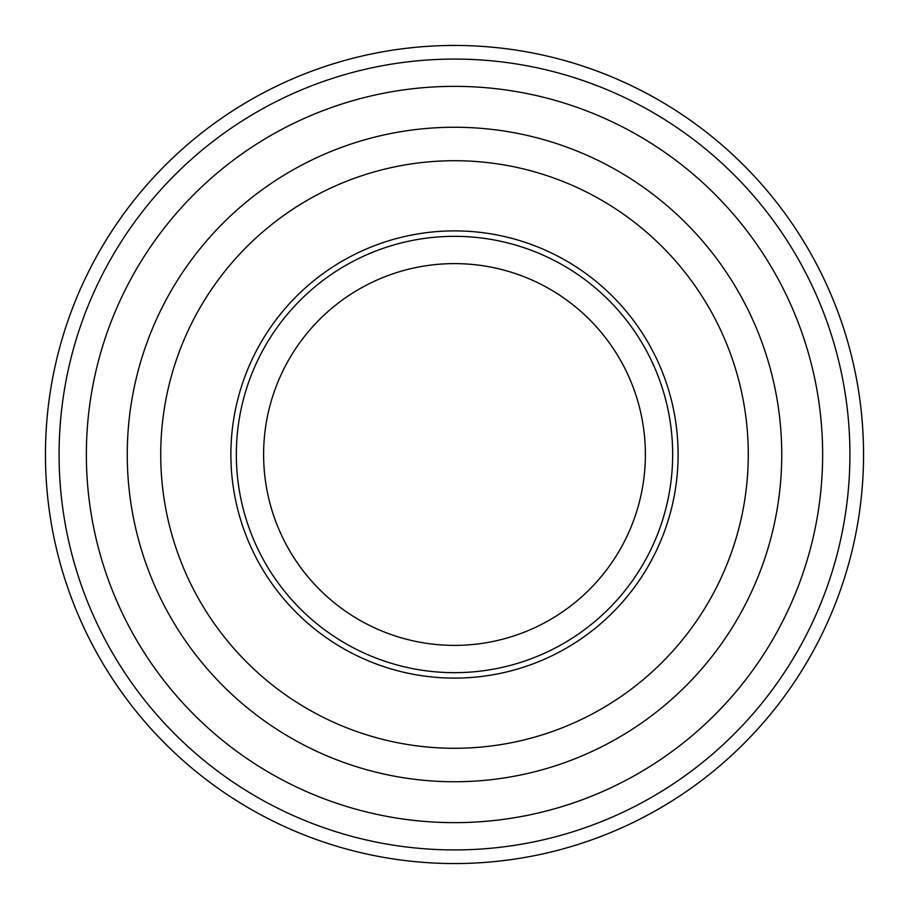 <?xml version="1.0" encoding="UTF-8"?>
<svg xmlns="http://www.w3.org/2000/svg" width="909" height="909" viewBox="0 0 909 909"><rect width="100%" height="100%" fill="white"/><g stroke="black" fill="none" stroke-linecap="round" stroke-linejoin="round"><path stroke-width="1.36" d="M236.34 454.5A218.16 218.16 0 0 1 563.58 265.564A218.16 218.16 0 0 1 563.58 643.436A218.16 218.16 0 0 1 236.34 454.5M230.886 454.5A223.614 223.614 0 0 1 566.307 260.849A223.614 223.614 0 0 1 566.307 648.151A223.614 223.614 0 0 1 230.886 454.5M160.723 454.5A293.777 293.777 0 0 1 601.394 200.082A293.777 293.777 0 0 1 601.394 708.918A293.777 293.777 0 0 1 160.723 454.5M127.26 454.5A327.24 327.24 0 0 1 618.12 171.097A327.24 327.24 0 0 1 618.12 737.903A327.24 327.24 0 0 1 127.26 454.5M45.45 454.5A409.05 409.05 0 0 0 659.025 808.749A409.05 409.05 0 0 0 659.025 100.251A409.05 409.05 0 0 0 45.45 454.5M86.355 454.5A368.145 368.145 0 0 0 638.572 773.32A368.145 368.145 0 0 0 638.572 135.68A368.145 368.145 0 0 0 86.355 454.5M263.61 454.5A190.89 190.89 0 0 1 549.945 289.187A190.89 190.89 0 0 1 549.945 619.813A190.89 190.89 0 0 1 263.61 454.5M59.085 454.5A395.415 395.415 0 0 0 652.207 796.943A395.415 395.415 0 0 0 652.207 112.057A395.415 395.415 0 0 0 59.085 454.5"/></g></svg>
